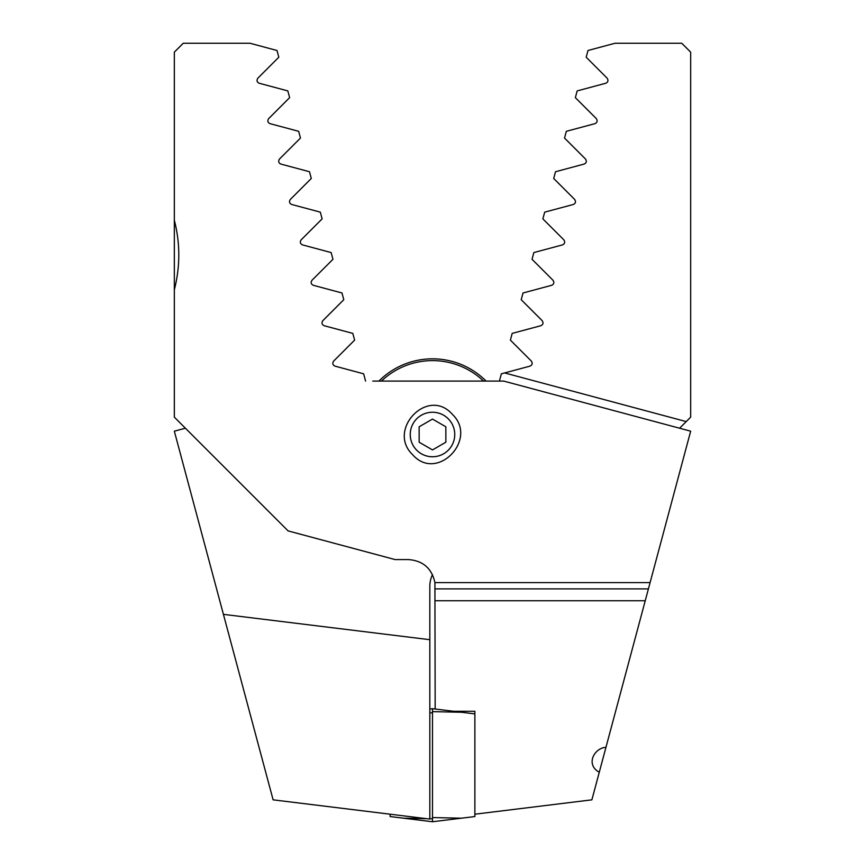 <?xml version="1.0" encoding="UTF-8"?>
<svg xmlns="http://www.w3.org/2000/svg" width="865" height="865" viewBox="0 0 865 865"><rect width="100%" height="100%" fill="white"/><g stroke="black" fill="none" stroke-linecap="round" stroke-linejoin="round"><path stroke-width="1.3" d="M429.829 734.774L429.829 716.631M429.829 639.7L429.829 819.079L273.113 799.833L223.419 614.355L429.829 639.7L429.829 586.286A26.707 26.707 0 0 1 432.5 574.641M499.419 381.087L501.365 373.81L529.975 366.144C532.343 364.998 532.786 363.311 531.337 361.083L510.393 340.129L512.188 333.393L540.809 325.727C543.166 324.591 543.62 322.904 542.16 320.666L521.217 299.712L523.022 292.986L551.632 285.309C553.989 284.185 554.443 282.498 552.995 280.249L532.051 259.305L533.846 252.569L562.466 244.903C564.813 243.789 565.267 242.092 563.829 239.832L542.874 218.888L544.68 212.152L573.3 204.486C575.636 203.383 576.09 201.696 574.652 199.426L553.708 178.471L555.514 171.735L584.124 164.069C586.459 162.988 586.913 161.301 585.486 159.009L564.531 138.054L566.337 131.318L594.958 123.652C597.283 122.581 597.726 120.895 596.309 118.592L575.366 97.648L577.171 90.912L605.781 83.245C608.095 82.186 608.549 80.499 607.144 78.174L586.189 57.231L587.995 50.494L615.026 43.25L681.761 43.25L690.67 52.149L690.67 417.146L679.598 428.218M372.783 381.087L503.722 381.087L690.67 431.181L591.887 799.833L474.874 814.203M185.402 428.218L174.33 431.181L223.419 614.355M690.67 289.861L690.67 220.218M504.619 372.934L686.215 421.59M390.126 814.203L390.126 816.549L432.5 821.75L432.5 708.695L429.829 709.019M432.5 821.75L474.874 816.549L474.874 711.29L453.693 711.29L435.171 709.019L434.911 582.599C431.819 568.381 422.996 560.704 408.464 559.579L395.11 559.579L288.099 530.905L174.33 417.146L174.33 52.149L183.239 43.25L249.974 43.25L277.005 50.494L278.811 57.231L257.856 78.174C256.451 80.488 256.894 82.175 259.219 83.245L287.829 90.912L289.634 97.648L268.691 118.592C267.263 120.884 267.718 122.571 270.042 123.652L298.663 131.318L300.469 138.054L279.514 159.009C278.087 161.279 278.541 162.977 280.876 164.069L309.486 171.735L311.292 178.471L290.348 199.426C288.91 201.686 289.364 203.372 291.7 204.486L320.32 212.152L322.126 218.888L301.171 239.832C299.733 242.092 300.187 243.779 302.534 244.903L331.154 252.569L332.949 259.305L312.006 280.249C310.557 282.498 311.011 284.185 313.368 285.309L341.978 292.986L343.783 299.712L322.84 320.666C321.38 322.904 321.834 324.591 324.191 325.727L352.812 333.393L354.607 340.129L333.663 361.083C332.214 363.311 332.657 364.998 335.025 366.144L363.635 373.81L365.581 381.087M599.272 772.25L605.954 747.328C594.515 747.825 585.086 764.476 599.272 772.25M452.525 414.508C478.432 439.323 436.857 482.757 412.486 454.514C386.579 429.743 428.089 386.223 452.525 414.508M174.33 220.218C180.277 243.249 180.277 266.463 174.33 289.861M645.225 600.753L435.171 600.753M454.752 434.5A22.252 22.252 0 0 1 426.737 455.996A22.252 22.252 0 0 1 413.232 423.363A22.252 22.252 0 0 1 454.752 434.5M435.171 709.019L432.5 708.695M474.874 713.895L461.499 712.252L432.5 711.635M421.352 415.243A22.252 22.252 0 0 1 454.752 434.479A22.252 22.252 0 0 1 421.385 453.79A22.252 22.252 0 0 1 421.352 415.243M419.157 442.22L432.511 449.919L445.864 442.199L445.843 426.78L432.489 419.082L419.136 426.802L419.157 442.22M378.902 381.087A75.666 75.666 0 0 1 486.098 381.087M483.557 381.087A73.893 73.893 0 0 0 381.443 381.087M403.501 818.193L426.586 818.679M429.829 818.755L432.5 818.809M429.829 712.814L432.5 712.868M434.911 582.599L650.091 582.599M648.404 588.892L435.171 588.892M461.499 818.193L432.5 817.566"/></g></svg>
